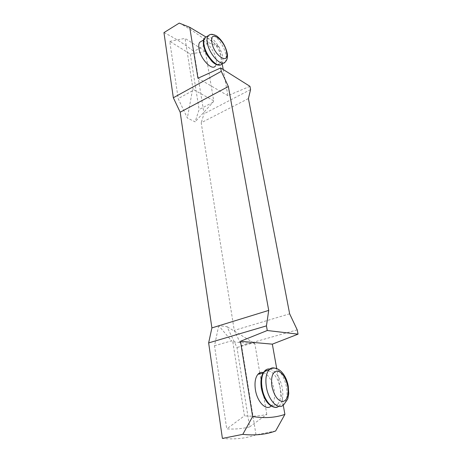 <?xml version="1.0" encoding="UTF-8"?>
<svg xmlns="http://www.w3.org/2000/svg" width="462" height="462" viewBox="0 0 462 462"><rect width="100%" height="100%" fill="white"/><g stroke="black" fill="none" stroke-linecap="round" stroke-linejoin="round"><path stroke-width="0.35" stroke-dasharray="2.31 1.73" d="M212.994 102.269L199.11 109.569L195.114 121.858L187.358 118.006L178.182 98.614L169.762 41.355L190.275 54.048L205.353 51.398L213.721 100.82L212.994 102.269L195.114 121.858M190.275 54.048L199.11 109.569M213.721 100.82L193.076 89.357L192.331 90.864L187.358 118.006M193.076 89.357L185.054 38.375L205.353 51.398M169.762 41.355L185.054 38.375M275.647 430.977L256.006 434.834L241.557 345.588L234.263 330.394L201.207 122.73L248.412 98.568M256.006 434.834C245.957 438.444 234.754 439.633 222.401 438.415M163.952 32.617C174.261 37.665 184.257 43.942 193.948 51.444L204.031 113.739L201.207 122.73M218.711 325.658L214.518 345.772L226.738 428.898C234.91 429.389 242.538 428.713 249.624 426.876L236.989 347.493L226.952 326.622L218.711 325.658L231.514 340.841L214.518 345.772M192.331 90.864L178.182 98.614M283.246 405.139L276.703 368.555M297.205 329.839L241.557 345.588M179.239 23.1C189.391 28.419 199.261 34.962 208.841 42.723L193.948 51.444M208.841 42.723L219.173 46.962L205.769 36.873M249.954 86.325L227.887 95.663L223.21 69.519M222.164 63.664L219.173 46.962M250.577 89.564L204.031 113.739M289.645 313.819L234.263 330.394M259.777 372.84L254.862 343.809L232.825 341.88L231.514 340.841M232.825 341.88L244.462 415.812L226.738 428.898M249.624 426.876L266.811 414.374C259.921 416.083 252.471 416.562 244.462 415.812M254.862 343.809L253.574 342.81L236.989 347.493M266.811 414.374L259.944 373.804M253.574 342.81L226.952 326.622M263.369 372.586C268.555 374.74 272.135 380.417 274.105 389.622C275.202 396.662 274.388 401.952 271.656 405.486L271.119 406.034M227.887 95.663L197.95 78.245M220.189 63.294C221.171 61.92 221.408 59.771 220.905 56.849C219.427 46.702 207.865 34.194 204.499 39.437C203.551 40.76 203.303 42.845 203.759 45.692C205.22 56.139 217.042 68.572 220.189 63.294L215.419 65.968C216.418 64.588 216.672 62.439 216.181 59.523C214.917 51.126 206.352 40.154 201.646 41.124M277.835 404.123C273.175 410.268 263.548 401.12 261.636 388.334C260.614 381.335 261.4 376.149 263.998 372.782C268.832 366.597 278.193 375.768 280.174 388.196C281.3 395.27 280.521 400.577 277.835 404.123L271.656 405.486M270.241 369.098C275.987 371.292 279.995 377.558 282.265 387.889C283.506 395.616 282.669 401.42 279.741 405.295L278.667 406.312M206.826 36.538C211.914 35.516 221.234 47.592 222.661 56.774C223.215 59.973 222.955 62.318 221.887 63.82L219.658 65.038M274.942 368.185C280.451 370.72 284.286 376.963 286.463 386.908C287.728 394.658 286.914 400.473 284.02 404.36L279.741 405.295C278.008 406.912 275.999 407.501 273.7 407.08M210.193 34.586C215.269 33.726 224.48 45.802 225.924 54.932C226.484 58.137 226.236 60.482 225.179 61.977M263.998 372.782L263.097 373.007M204.499 39.437L203.569 39.986M225.173 61.989L221.887 63.82"/><path stroke-width="0.69" d="M242.816 434.344L252.639 416.539C264.605 418.451 275.358 417.729 284.898 414.379L275.647 430.977C265.887 434.557 254.943 435.683 242.816 434.344L222.401 438.415L208.645 342.908L211.896 327.91L180.18 112.208L173.337 97.765L221.281 71.327L228.361 86.521L180.18 112.208M205.769 36.873L189.715 27.281L179.239 23.1L163.952 32.617L173.337 97.765M284.898 414.379L283.246 405.139M276.703 368.555L272.337 344.155L240.471 341.285L252.639 416.539M221.281 71.327L220.68 67.931L249.954 86.325L250.577 89.564L248.412 98.568L289.645 313.819L297.205 329.839L298.048 334.165L272.337 344.155M240.471 341.285L267.267 330.509L266.447 325.877L208.645 342.908M211.896 327.91L268.711 310.4L266.447 325.877M268.711 310.4L228.361 86.521M189.715 27.281L197.95 78.245L220.68 67.931M223.21 69.519L222.164 63.664M259.944 373.804L259.777 372.84M271.119 406.034C266.216 411.088 257.207 401.986 255.422 389.812C254.429 382.848 255.249 377.685 257.888 374.324C259.436 372.591 261.261 372.014 263.369 372.586M298.048 334.165L267.267 330.509M201.646 41.124L199.728 42.261C198.764 43.584 198.51 45.669 198.955 48.504C200.369 58.928 212.22 71.252 215.419 65.968M278.667 406.312C273.302 410.914 264.033 400.918 262.075 388.028C260.961 380.388 261.81 374.734 264.628 371.067C266.21 369.259 268.081 368.601 270.241 369.098M221.887 63.82C218.48 69.566 205.573 55.989 203.973 44.566C203.471 41.465 203.736 39.195 204.764 37.757L206.826 36.538M288.276 386.261L288.767 393.589L287.751 398.96L284.014 404.36C279.013 411.07 268.52 401.028 266.383 387C265.246 379.337 266.072 373.671 268.855 369.998C270.559 368.035 272.586 367.434 274.942 368.185M225.179 61.977C221.812 67.723 208.934 54.06 207.294 42.614C206.791 39.513 207.045 37.243 208.062 35.805L210.193 34.586M287.711 386.151C285.597 377.136 282.103 372.083 277.223 370.998C272.592 371.771 270.813 376.836 271.893 386.197C274.087 395.639 277.697 400.773 282.704 401.605C287.248 400.398 288.917 395.247 287.711 386.151M211.867 42.44C213.958 55.717 229.452 65.61 226.576 52.258C224.665 39.668 209.326 29.002 211.867 42.44M263.097 373.007L257.888 374.324M203.569 39.986L199.728 42.261M273.7 407.08C267.752 405.11 263.64 398.845 261.371 388.282C260.25 380.197 261.336 374.457 264.628 371.067L268.855 369.993C276.397 364.039 285.932 372.944 288.276 386.244M219.658 65.038C217.481 65.437 214.928 64.253 212 61.481L207.496 55.631C206.907 54.782 204.55 50.289 203.482 45.293C202.887 38.756 203.921 39.455 204.764 37.757L208.062 35.805C209.679 34.633 211.417 33.045 216.88 36.094C222.026 40.206 225.462 45.882 227.183 53.13C227.916 57.011 227.246 59.962 225.179 61.983L225.173 61.989"/></g></svg>
